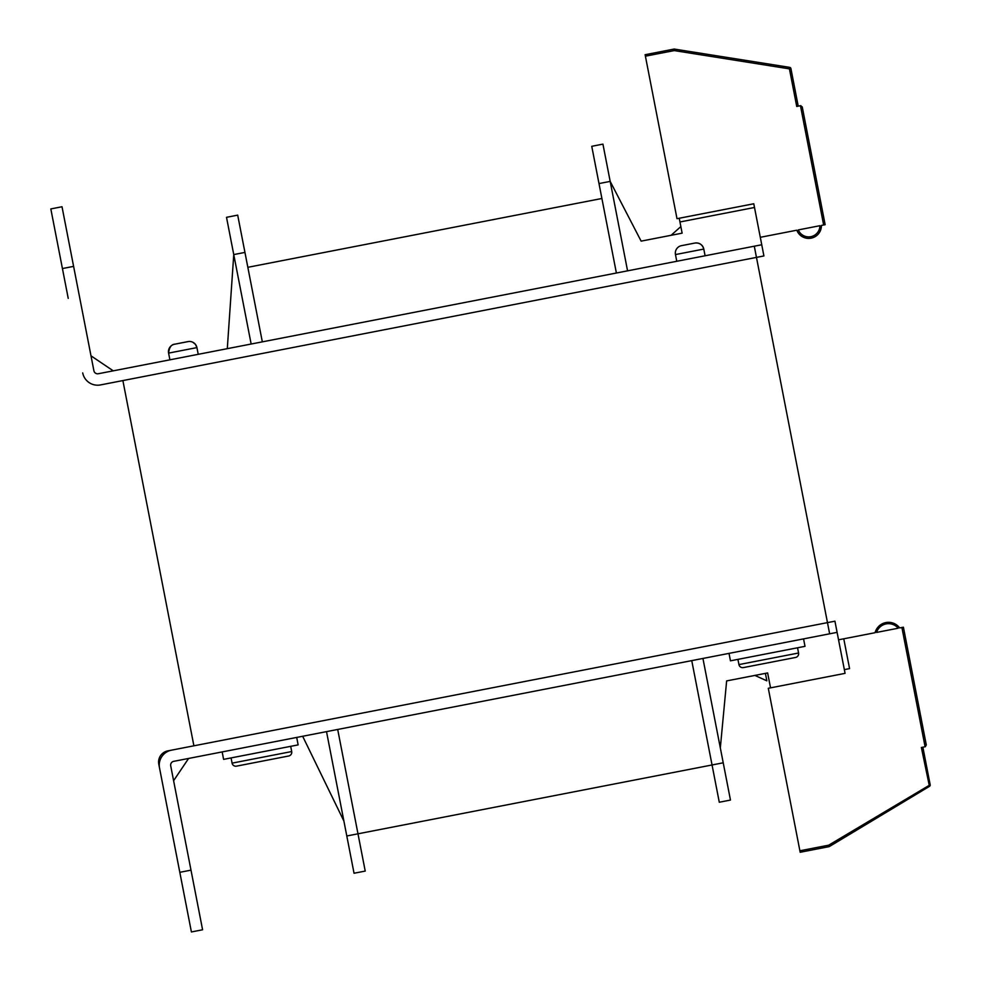 <?xml version="1.0" encoding="UTF-8"?>
<svg xmlns="http://www.w3.org/2000/svg" width="981" height="981" viewBox="0 0 981 981"><rect width="100%" height="100%" fill="white"/><g stroke="black" fill="none" stroke-linecap="round" stroke-linejoin="round"><path stroke-width="1.47" d="M720.324 747.89L726.639 680.912L754.88 675.418L766.848 680.826L765.401 673.371L767.633 672.941L770.539 687.853L845.07 673.358L837.1 632.353L829.644 633.812L754.291 246.206L98.345 373.736A3.801 3.801 0 0 1 93.894 370.732L62.011 206.746L50.828 208.928L68.229 298.371M756.461 257.39L754.291 246.206L761.747 244.76L763.917 255.943L100.516 384.92L122.883 380.567L193.895 745.805L171.528 750.158A15.181 15.181 0 0 0 159.523 767.964L191.405 931.95L202.589 929.78L170.706 765.793A3.801 3.801 0 0 1 173.711 761.342L829.644 633.812L827.473 622.628L167.8 750.882A11.392 11.392 0 0 0 158.799 764.236L174.017 842.507M91 355.833L113.256 370.843M100.516 384.92A15.181 15.181 0 0 1 82.711 372.915M188.61 758.436L173.6 780.704M729.018 653.371L730.465 660.826L805.009 646.332L803.562 638.876M737.92 659.379L738.938 664.591L798.571 653.003L797.553 647.779M798.571 653.003A3.801 3.801 0 0 1 795.566 657.454L743.39 667.595A3.801 3.801 0 0 1 738.938 664.591M743.39 667.595L795.566 657.454M223.607 759.368L222.16 751.924L223.607 759.368L298.15 744.886L296.691 737.43M231.062 757.921L232.08 763.144L291.7 751.544L290.695 746.333L291.7 751.544A3.801 3.801 0 0 1 288.708 755.995L236.544 766.136A3.801 3.801 0 0 1 232.08 763.144A3.801 3.801 0 0 0 236.531 766.149L288.708 755.995M188.033 341.596L174.606 344.208C171.221 344.564 169.222 347.532 168.597 353.111A7.59 7.59 -101 0 1 174.606 344.208L188.033 341.609A7.59 7.59 79 0 1 196.923 347.605L198.223 354.313L196.923 347.605L168.597 353.111L169.909 359.831M705.094 255.771L703.794 249.064L675.468 254.57L676.767 261.277M694.891 243.055A7.59 7.59 79 0 1 703.794 249.064C702.421 244.612 699.453 242.601 694.891 243.055L681.464 245.667A7.59 7.59 -101 0 0 675.468 254.57M790.919 68.572L798.227 106.156L790.919 68.572L789.435 68.866L789.668 67.358A1.521 1.521 0 0 1 790.919 68.572A1.521 1.521 0 0 0 789.668 67.358L674.18 49.05L674.217 50.595L674.18 49.05L645.118 54.703L677 218.689L753.776 203.766L761.747 244.76M823.648 224.98L800.459 105.727A1.521 1.521 0 0 1 800.913 105.703A1.521 1.521 0 0 0 800.459 105.727L802.25 106.929L825.144 224.698L821.416 225.422A12.716 12.716 0 0 1 796.817 230.204L760.3 237.304M800.459 105.727L796.731 106.451L789.435 68.866L674.217 50.595L645.4 56.187M819.92 225.704L798.313 229.91A11.22 11.22 0 0 0 819.92 225.704M680.851 226.599L671.078 235.305L641.133 241.13L610.182 181.399L602.935 144.121L591.751 146.304L602.935 144.121M898.179 628.22L876.56 632.426A12.545 12.545 0 0 1 898.179 628.22M765.401 673.371L767.633 672.941L770.539 687.853L768.295 688.282L800.177 852.268L829.252 846.615L800.177 852.268M799.895 850.772L828.7 845.181L930.172 784.775L922.863 747.191L930.172 784.775A1.521 1.521 0 0 1 929.461 786.37L829.252 846.615L828.7 845.181L829.252 846.615L929.461 786.37L921.367 747.485L925.095 746.762L926.297 744.971L903.403 627.202L899.675 627.926A13.893 13.893 0 0 0 875.077 632.708L843.77 638.803L849.571 668.613L844.347 669.631M903.403 627.202L926.297 744.971M915.714 690.563L924.409 735.284M843.77 638.803L838.547 639.808M925.095 746.762A1.521 1.521 169 0 0 925.488 746.627A1.521 1.521 169 0 1 925.095 746.762L901.907 627.497M354.043 873.249L365.226 871.079L354.043 873.249L326.514 731.63M226.513 217.316L237.696 215.133L226.513 217.316L251.148 344.024M237.696 215.133L262.332 341.854M337.697 729.459L365.226 871.079M346.796 835.984L712.047 764.972L719.281 802.237L730.465 800.067L719.281 802.237M601.905 198.481L247.837 267.31M591.751 146.304L616.387 273.012M691.752 660.618L712.047 764.972L723.218 762.801L730.465 800.067M837.1 632.353L834.929 621.181L827.473 622.628M302.663 736.265L343.902 821.072M244.943 252.411L233.76 254.582L227.298 348.672M681.403 229.431L682.126 233.159L641.133 241.13L682.126 233.159L641.133 241.13L682.126 233.159L679.232 218.248L753.776 203.766M627.57 270.842L610.182 181.399L598.999 183.57M702.936 658.447L723.218 762.801M767.633 672.941L726.639 680.912L767.633 672.941M671.078 235.305L641.133 241.13L671.078 235.305M73.612 266.378L62.428 268.549M179.817 872.317L190.988 870.147M679.956 221.976L754.499 207.481M191.405 931.95L202.589 929.78M196.923 347.605L195.489 344.417L192.901 342.283M188.021 341.609L174.593 344.221"/></g></svg>
